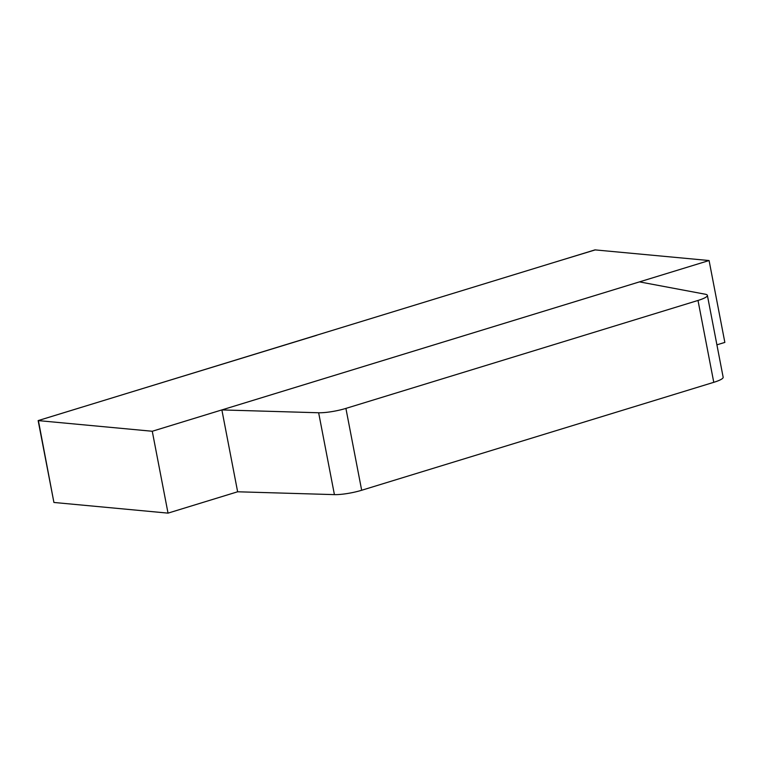 <?xml version="1.0" encoding="UTF-8"?>
<svg xmlns="http://www.w3.org/2000/svg" width="763" height="763" viewBox="0 0 763 763"><rect width="100%" height="100%" fill="white"/><g stroke="black" fill="none" stroke-linecap="round" stroke-linejoin="round"><path stroke-width="1.14" d="M639.48 281.881L705.27 294.222A21.173 3.748 -10.9 0 1 707.387 295.386A21.173 3.748 -10.9 0 1 698.002 300.45L345.906 408.405L361.672 490.266A21.173 3.748 169.1 0 1 334.413 494.624L237.636 491.782L221.871 409.922L639.48 281.881M707.387 295.386L723.152 377.246A21.173 3.748 169.1 0 1 713.767 382.32L361.672 490.266M334.413 494.624L318.648 412.764L221.871 409.922M318.648 412.764A21.173 3.748 -10.9 0 0 345.906 408.405M237.636 491.782L168.032 513.127L152.266 431.257L38.169 420.594L81.651 407.251L38.15 420.594L53.915 502.464L38.169 420.594L594.987 249.882L709.085 260.536L724.85 342.406L716.905 344.838M38.398 420.613L53.915 502.464L168.032 513.127M595.216 249.902L551.468 263.216L595.216 249.902M152.266 431.257L709.085 260.536M125.151 393.918L316.807 335.262L125.151 393.927M713.767 382.32L698.002 300.45"/></g></svg>
